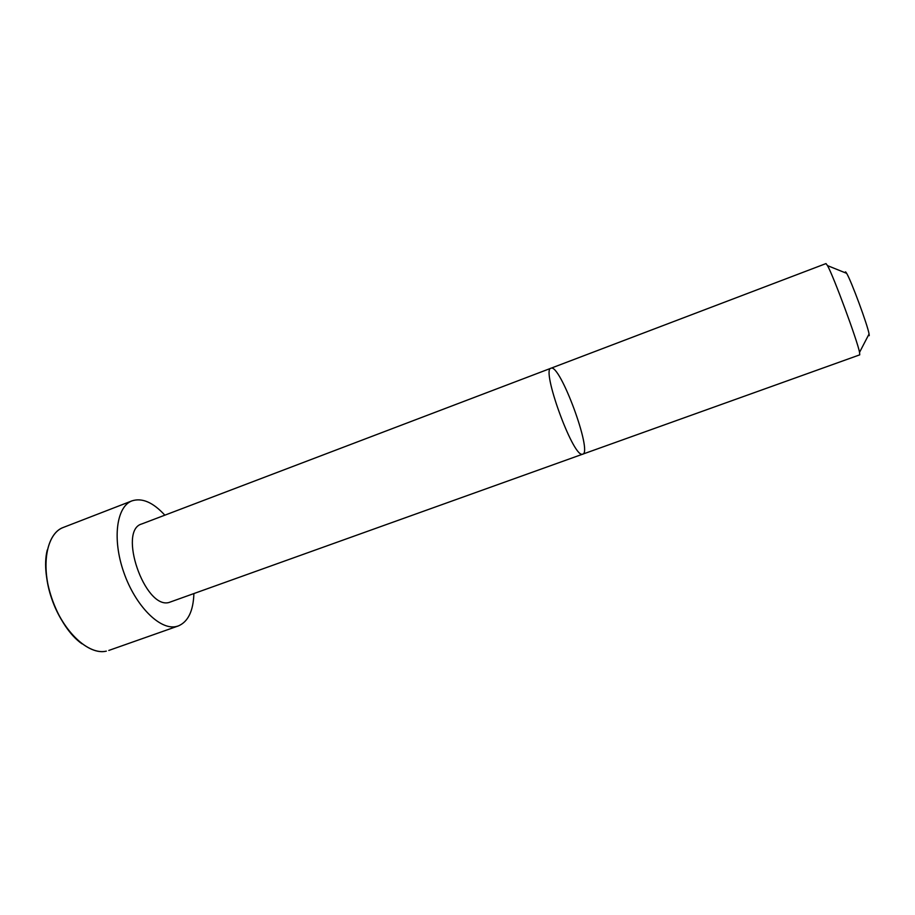 <?xml version="1.0" encoding="UTF-8"?>
<svg xmlns="http://www.w3.org/2000/svg" width="915" height="915" viewBox="0 0 915 915"><rect width="100%" height="100%" fill="white"/><g stroke="black" fill="none" stroke-linecap="round" stroke-linejoin="round"><path stroke-width="1.37" d="M168.84 602.539C144.616 609.013 117.612 530.243 141.802 523.94L550.979 368.23C559.877 363.244 592.771 452.216 582.764 454.217L582.02 454.286C572.252 455.373 541.051 368.756 550.979 368.23L826.005 263.577L827.492 265.613C833.359 275.724 857.424 340.838 859.551 352.332L859.734 354.848L168.84 602.539M193.889 593.744C193.282 611.06 188.09 621.8 178.299 625.952L176.046 626.569C159.793 630.252 135.351 605.822 123.788 572.355C112.03 538.946 116.525 506.361 132.057 500.837C142.191 497.623 153.125 502.404 164.849 515.168M868.415 335.267L869.239 335.679L869.067 333.998C867.775 325.523 851.179 280.631 846.649 273.345C845.62 271.561 845.174 271.389 845.323 272.807M106.334 651.137C88.675 655.346 63.204 631.853 51.926 598.959C40.432 566.133 46.391 533.525 63.329 527.44C46.791 533.056 40.123 565.733 51.778 598.868C63.044 632.093 89.052 655.472 106.289 651.148L106.289 651.148M81.938 643.771C57.954 627.038 39.94 578.291 47.271 549.984M132.057 500.837L63.329 527.44M178.299 625.952L108.782 650.451M846.649 273.345L827.492 265.613M869.067 333.998L859.551 352.332"/></g></svg>
